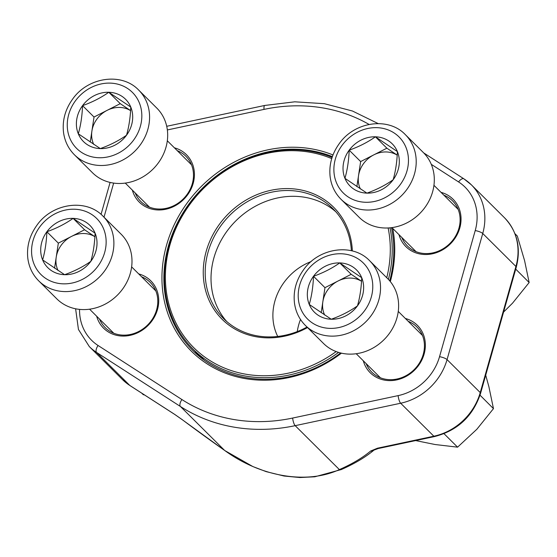 <?xml version="1.0" encoding="UTF-8"?>
<svg xmlns="http://www.w3.org/2000/svg" width="557" height="557" viewBox="0 0 557 557"><rect width="100%" height="100%" fill="white"/><g stroke="black" fill="none" stroke-linecap="round" stroke-linejoin="round"><path stroke-width="0.84" d="M309.253 304.442A29.834 26.395 134.8 0 1 313.507 276.279A29.834 26.395 134.8 0 1 339.735 262.911A29.834 26.395 134.8 0 1 361.716 277.699A29.834 26.395 134.8 0 1 357.469 305.87A29.834 26.395 134.8 0 1 331.234 319.238A29.834 26.395 134.8 0 1 309.253 304.442C311.669 296.08 313.09 286.695 313.507 276.279C323.22 272.833 331.965 268.377 339.735 262.911L361.716 277.699C361.305 288.06 359.892 297.445 357.469 305.87C349.754 311.307 341.009 315.763 331.234 319.238L309.253 304.442M387.742 278.723A45.597 40.334 134.8 0 1 384.205 339.498A45.597 40.334 134.8 0 1 323.45 343.404L305.354 325.413A45.597 40.334 134.8 0 0 366.109 321.507A45.597 40.334 134.8 0 0 369.646 260.732L387.742 278.723M324.668 315.032A25.838 22.858 134.8 0 1 322.844 301.755A25.838 22.858 134.8 0 1 338.085 280.986L351.202 274.302L361.528 281.25M321.187 312.721L324.968 287.677L338.085 280.986A25.838 22.858 134.8 0 1 361.521 281.271M339.735 262.911L351.202 274.302M313.507 276.279L324.968 287.677M78.307 133.798A29.834 26.395 134.8 0 1 82.561 105.635A29.834 26.395 134.8 0 1 108.789 92.267A29.834 26.395 134.8 0 1 130.77 107.055A29.834 26.395 134.8 0 1 126.523 135.226A29.834 26.395 134.8 0 1 100.288 148.594A29.834 26.395 134.8 0 1 78.307 133.798C80.723 125.436 82.137 116.051 82.561 105.635C92.274 102.189 101.019 97.733 108.789 92.267L130.77 107.055C130.359 117.416 128.946 126.801 126.523 135.226C118.808 140.663 110.063 145.119 100.288 148.594L78.307 133.798M156.796 108.079A45.597 40.334 134.8 0 1 153.259 168.855A45.597 40.334 134.8 0 1 92.504 172.761L74.408 154.769A45.597 40.334 134.8 0 0 135.163 150.863A45.597 40.334 134.8 0 0 138.7 90.088L156.796 108.079M93.722 144.388A25.838 22.858 134.8 0 1 91.898 131.111A25.838 22.858 134.8 0 1 107.139 110.342L120.256 103.658L130.575 110.606M90.241 142.077L94.022 117.033L107.139 110.342A25.838 22.858 134.8 0 1 130.575 110.627M108.789 92.267L120.256 103.658M82.561 105.635L94.022 117.033M42.624 259.903A29.834 26.395 134.8 0 1 46.879 231.74A29.834 26.395 134.8 0 1 73.106 218.372A29.834 26.395 134.8 0 1 95.087 233.16A29.834 26.395 134.8 0 1 90.84 261.33A29.834 26.395 134.8 0 1 64.605 274.698A29.834 26.395 134.8 0 1 42.624 259.903C45.04 251.541 46.454 242.156 46.879 231.74C56.591 228.293 65.336 223.837 73.106 218.372L95.087 233.16C94.676 243.52 93.263 252.906 90.84 261.33C83.125 266.768 74.38 271.224 64.605 274.698L42.624 259.903M121.113 234.184A45.597 40.334 134.8 0 1 117.576 294.959A45.597 40.334 134.8 0 1 56.821 298.865L38.725 280.874A45.597 40.334 134.8 0 0 99.473 276.968A45.597 40.334 134.8 0 0 103.01 216.193L121.113 234.184M71.456 236.447L84.567 229.763L94.892 236.711A25.838 22.858 134.8 0 0 71.456 236.447A25.838 22.858 134.8 0 0 56.215 257.216L58.339 243.137L71.456 236.447M73.106 218.372L84.567 229.763M46.879 231.74L58.339 243.137M58.039 270.493A25.838 22.858 134.8 0 1 56.215 257.216L54.558 268.182M344.943 178.337A29.834 26.395 134.8 0 1 349.19 150.174A29.834 26.395 134.8 0 1 375.418 136.806A29.834 26.395 134.8 0 1 397.399 151.595A29.834 26.395 134.8 0 1 393.151 179.765A29.834 26.395 134.8 0 1 366.924 193.133A29.834 26.395 134.8 0 1 344.943 178.337C347.352 169.976 348.773 160.59 349.19 150.174C358.91 146.728 367.648 142.272 375.418 136.806L397.399 151.595C396.988 161.955 395.574 171.34 393.151 179.765C385.437 185.203 376.692 189.659 366.924 193.133L344.943 178.337M423.424 152.618A45.597 40.334 134.8 0 1 419.887 213.394A45.597 40.334 134.8 0 1 359.14 217.3L341.037 199.309A45.597 40.334 134.8 0 0 401.792 195.403A45.597 40.334 134.8 0 0 405.329 134.627L423.424 152.618M373.768 154.881L386.885 148.197L397.211 155.145A25.838 22.858 134.8 0 0 373.768 154.881A25.838 22.858 134.8 0 0 358.527 175.65L360.651 161.572L373.768 154.881M375.418 136.806L386.885 148.197M349.19 150.174L360.651 161.572M360.358 188.927A25.838 22.858 134.8 0 1 358.527 175.65L356.877 186.616M141.77 393.193L143.246 394.662L144.535 394.976M444.423 433.52L444.187 433.854L457.582 447.167L435.08 444.521L415.64 440.58M444.187 433.854L443.818 433.764M480.023 395.178L493.467 408.643L476.869 429.245L457.582 447.167M485.711 375.181L488.9 386.739L493.467 408.643M514.96 233.696L517.321 236.05L524.583 260.634L529.15 282.538L512.558 303.14L503.556 312.108M515.719 269.122L529.15 282.538M138.721 273.919A33.441 29.577 134.8 0 1 157.478 309.567A33.441 29.577 134.8 0 1 126.78 335.892A33.441 29.577 134.8 0 1 96.667 316.23M174.404 147.814A33.441 29.577 134.8 0 1 193.161 183.462A33.441 29.577 134.8 0 1 162.463 209.787A33.441 29.577 134.8 0 1 132.35 190.125M441.033 192.353A33.441 29.577 134.8 0 1 459.79 228.001A33.441 29.577 134.8 0 1 429.099 254.326A33.441 29.577 134.8 0 1 398.979 234.664M405.35 318.458A33.441 29.577 134.8 0 1 424.107 354.106A33.441 29.577 134.8 0 1 393.409 380.431A33.441 29.577 134.8 0 1 363.296 360.769M341.455 353.159A123.348 109.109 134.8 0 1 192.59 352.386A123.348 109.109 134.8 0 1 186.268 204.224A123.348 109.109 134.8 0 1 332.995 154.964M392.748 228.467A123.348 109.109 134.8 0 1 390.325 281.577M174.787 414.478L129.976 385.59L122.512 379.589A56.542 50.019 -45.2 0 0 129.767 385.423L174.578 414.311A6.078 2.785 -57.2 0 0 174.787 414.478L181.93 419.47A6.078 1.762 126.9 0 0 182.076 419.539A153.405 13.236 -144.6 0 0 224.624 450.425C260.913 476.966 306.998 484.548 339.387 469.6A6.078 3.753 66.2 0 0 341.364 469.53M194.992 351.042A121.823 107.766 -45.2 0 0 199.044 356.174M389.719 280.853A121.823 107.766 -45.2 0 0 391.494 227.674M332.376 156.628A121.823 107.766 -45.2 0 0 188.294 204.906A121.823 107.766 -45.2 0 0 192.959 350.625A121.823 107.766 -45.2 0 0 340.64 352.964M135.205 192.966A31.916 28.233 -45.2 0 0 140.865 201.537A31.916 28.233 -45.2 0 0 169.996 207.274A31.916 28.233 -45.2 0 0 192.29 183.733A31.916 28.233 -45.2 0 0 185.871 156.259A31.916 28.233 -45.2 0 0 177.258 150.655M99.522 319.07A31.916 28.233 -45.2 0 0 105.182 327.641A31.916 28.233 -45.2 0 0 134.314 333.378A31.916 28.233 -45.2 0 0 156.601 309.838A31.916 28.233 -45.2 0 0 150.181 282.364A31.916 28.233 -45.2 0 0 141.575 276.759M401.841 237.505A31.916 28.233 -45.2 0 0 407.494 246.076A31.916 28.233 -45.2 0 0 436.625 251.813A31.916 28.233 -45.2 0 0 458.919 228.273A31.916 28.233 -45.2 0 0 452.5 200.798A31.916 28.233 -45.2 0 0 443.887 195.194M366.151 363.61A31.916 28.233 -45.2 0 0 371.811 372.18A31.916 28.233 -45.2 0 0 400.943 377.918A31.916 28.233 -45.2 0 0 423.236 354.377A31.916 28.233 -45.2 0 0 416.817 326.903A31.916 28.233 -45.2 0 0 408.204 321.298M181.93 419.47L224.673 450.46M370.621 451.038A6.078 4.957 49.9 0 0 374.019 450.077L378.217 448.538A6.078 1.685 78 0 1 377.472 448.204L370.621 451.038A153.405 57.538 174.7 0 1 339.387 469.6L295.182 425.659A173.276 153.279 134.8 0 1 180.419 406.485L96.584 352.435A56.542 50.019 134.8 0 1 89.329 346.607L122.512 379.589M307.513 327.565A79.038 69.917 134.8 0 1 206.786 294.458A79.038 69.917 134.8 0 1 262.312 192.652A79.038 69.917 134.8 0 1 351.975 246.048A79.038 69.917 134.8 0 1 352.351 250.963M386.746 277.734A119.163 105.412 -45.2 0 0 389.615 237.331A119.163 105.412 -45.2 0 0 388.132 227.973M331.735 158.606A119.163 105.412 -45.2 0 0 165.408 279.503A119.163 105.412 -45.2 0 0 336.184 351.578M390.004 227.841A120.688 106.756 134.8 0 1 391.543 237.498A120.688 106.756 134.8 0 1 388.396 279.384M338.552 352.393A120.688 106.756 134.8 0 1 193.258 349.316A120.688 106.756 134.8 0 1 188.9 204.607A120.688 106.756 134.8 0 1 332.104 157.429M300.502 319.474A54.266 47.999 -45.2 0 0 297.271 331.596M311.154 261.56A54.266 47.999 -45.2 0 0 277.727 336.456M335.801 211.737A77.52 68.574 -45.2 0 0 235.534 221.178A77.52 68.574 -45.2 0 0 226.706 321.5M351.376 250.727A77.52 68.574 -45.2 0 0 351.049 246.876A77.52 68.574 -45.2 0 0 332.982 208.743A77.52 68.574 -45.2 0 0 229.7 215.385A77.52 68.574 -45.2 0 0 223.691 318.701A77.52 68.574 -45.2 0 0 307.011 327.063M306.371 271.482A39.519 34.959 -45.2 0 0 329.855 328.379A39.519 34.959 -45.2 0 0 370.231 273.362A39.519 34.959 -45.2 0 0 306.371 271.482M75.425 100.831A39.519 34.959 -45.2 0 0 98.909 157.735A39.519 34.959 -45.2 0 0 139.285 102.718A39.519 34.959 -45.2 0 0 75.425 100.831M39.742 226.936A39.519 34.959 -45.2 0 0 63.226 283.84A39.519 34.959 -45.2 0 0 103.595 228.823A39.519 34.959 -45.2 0 0 39.742 226.936M342.054 145.377A39.519 34.959 -45.2 0 0 365.545 202.275A39.519 34.959 -45.2 0 0 405.914 147.257A39.519 34.959 -45.2 0 0 342.054 145.377M129.976 385.59A6.078 2.785 -57.2 0 1 129.767 385.423L96.584 352.435A6.078 2.785 122.8 0 1 98.081 345.5L181.916 399.55A167.197 147.897 -45.2 0 0 292.655 418.049L398.13 395.623A50.464 44.637 -45.2 0 0 439.536 356.682L475.218 230.577A50.464 44.637 -45.2 0 0 458.592 181.944L431.292 164.343M224.624 450.425L180.419 406.485A6.078 2.785 122.8 0 1 181.916 399.55M182.076 419.539L174.578 414.311M377.472 448.204L433.847 436.215L400.664 403.233L295.182 425.659A6.078 1.685 78 0 1 292.655 418.049M378.217 448.538L434.592 436.549A6.078 1.685 78 0 1 433.847 436.215A56.542 50.019 -45.2 0 0 480.238 392.581L447.055 359.599A56.542 50.019 134.8 0 1 400.664 403.233A6.078 1.685 78 0 1 398.13 395.623M434.592 436.549C457.708 430.547 473.032 416.142 480.58 393.319A6.078 1.504 15.8 0 0 480.238 392.581L515.921 266.476L482.738 233.494L447.055 359.599A6.078 1.504 -164.2 0 0 439.536 356.682M458.592 181.944A6.078 2.785 122.8 0 1 463.897 178.832A6.078 2.785 122.8 0 1 464.113 179.006A56.542 50.019 134.8 0 1 471.368 184.833A56.542 50.019 134.8 0 1 482.738 233.494A6.078 1.504 -164.2 0 0 475.218 230.577M480.58 393.319L516.262 267.214A6.078 1.504 15.8 0 0 515.921 266.476A56.542 50.019 -45.2 0 0 504.551 217.815L471.368 184.833L463.897 178.832L423.759 152.952M369.082 124.434A167.197 147.897 -45.2 0 0 264.018 109.395L167.358 129.948M113.649 183.086L104.006 217.181M79.567 309.379A50.464 44.637 -45.2 0 0 98.081 345.5M166.724 126.293L264.77 105.447A6.078 1.685 78 0 0 264.018 109.395M356.208 353.73L380.417 377.785M398.262 311.419L422.471 335.481M369.646 260.732C352.602 242.685 318.701 247.774 303.481 269.88C296.129 280.164 293.128 291.241 294.479 303.119C295.69 311.871 299.318 319.307 305.354 325.413M125.262 183.079L149.471 207.141M167.316 140.775L191.524 164.83M138.7 90.088C121.656 72.034 87.755 77.131 72.535 99.237C65.183 109.52 62.182 120.597 63.533 132.469C64.744 141.227 68.372 148.663 74.408 154.769M89.58 309.184L113.788 333.246M131.633 266.88L155.842 290.935M103.01 216.193C85.966 198.139 52.073 203.235 36.853 225.341C29.5 235.625 26.499 246.702 27.85 258.573C29.061 267.332 32.682 274.768 38.725 280.874M391.898 227.618L416.1 251.68M433.945 185.314L458.153 209.376M405.329 134.627C388.285 116.58 354.391 121.67 339.164 143.776C331.812 154.059 328.811 165.137 330.169 177.015C331.373 185.766 335.001 193.202 341.037 199.309M224.638 450.46L252.857 466.55L266.19 471.64L284.056 476.026L299.882 477.53L314.782 476.799L341.323 469.544C354.621 463.682 365.517 457.193 374.019 450.077M516.262 267.214C521.178 247.893 517.272 231.427 504.551 217.815M110.098 182.418L101.054 214.382M75.606 308.787L78.446 329.466L89.329 346.607M264.77 105.447L294.785 101.813L324.341 103.686L352.449 111.01L378.147 123.57M204.196 360.184L193.258 349.316"/></g></svg>
